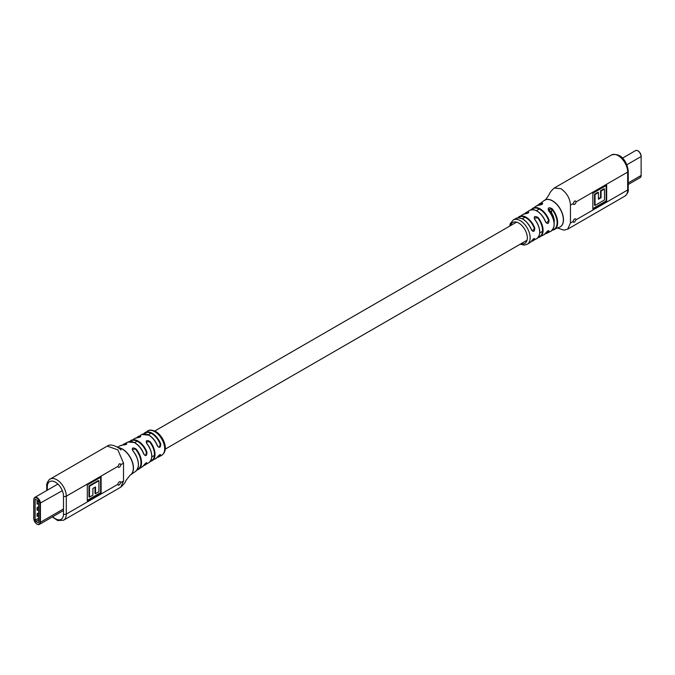 <?xml version="1.0" encoding="UTF-8"?>
<svg xmlns="http://www.w3.org/2000/svg" width="675" height="675" viewBox="0 0 675 675"><rect width="100%" height="100%" fill="white"/><g stroke="black" fill="none" stroke-linecap="round" stroke-linejoin="round"><path stroke-width="1.01" d="M574.602 219.004A1.974 1.139 -60 0 1 575.589 218.911A1.974 1.139 -60 0 1 576.003 219.814L574.501 222.168L573.564 222.294L573.21 221.425A1.974 1.139 -60 0 1 574.602 219.004M557.601 228.074L563.962 230.167L567.667 229.163L570.442 223.02L570.442 205.132L573.21 203.538L574.501 201.057L575.539 200.99L576.003 201.918L627.666 172.091A13.424 7.746 -120 0 0 618.173 155.655A13.424 7.746 -120 0 0 611.466 154.988L554.293 187.996M573.21 203.538A1.974 1.139 120 0 0 573.615 204.441A1.974 1.139 120 0 0 574.602 204.339A1.974 1.139 120 0 0 576.003 201.918M517.801 217.856A13.93 8.041 60 0 1 519.235 216.591A13.93 8.041 60 0 1 524.019 216.312A13.93 8.041 60 0 1 534.752 227.964C534.667 231.711 533.562 232.36 531.436 229.913A13.972 8.066 -120 0 0 521.269 218.422A13.972 8.066 -120 0 0 515.928 218.464L513.321 219.89A14.032 8.1 60 0 1 519.117 220.084A14.032 8.1 60 0 1 520.222 220.649A14.032 8.1 60 0 1 529.36 232.917A14.032 8.1 60 0 1 527.352 244.198L524.416 245.101L520.206 244.207M524.635 213.865A14.032 8.1 60 0 1 526.044 212.549A14.032 8.1 60 0 1 528.289 211.849C529.343 212.608 528.23 213.275 524.939 213.848A13.956 8.058 -120 0 0 522.796 214.515L517.556 218.16M545.543 233.229L543.712 234.908A14.175 8.184 -120 0 0 545.543 233.229C547.678 230.681 548.842 230.065 549.045 231.382A14.352 8.286 60 0 1 547.087 233.17L550.783 231.323A14.614 8.438 -120 0 0 548.64 210.819C547.552 207.748 548.665 207.014 551.99 208.617A14.892 8.598 60 0 1 554.209 229.669A14.892 8.598 60 0 1 553.019 230.065A14.892 8.598 60 0 1 552.327 230.158M532.727 209.621A14.175 8.184 -120 0 0 529.546 210.372C535.537 208.313 540.911 212.136 545.678 221.83L545.543 221.957A14.175 8.184 -120 0 0 532.727 209.621M531.36 209.663A14.352 8.286 60 0 1 532.744 208.313A14.352 8.286 60 0 1 535.477 207.512A14.352 8.286 60 0 1 549.045 220.118C548.851 223.822 547.687 224.438 545.543 221.957M538.456 205.217A14.614 8.438 -120 0 0 536.178 206.044L538.886 205.183A14.614 8.438 -120 0 0 538.456 205.217M537.967 205.276A14.892 8.598 60 0 1 539.333 203.901A14.892 8.598 60 0 1 541.207 203.107A14.892 8.598 60 0 1 542.236 202.989C543.282 203.901 542.168 204.635 538.886 205.183M551.888 230.209L559.71 227.112A15.432 8.91 -120 0 0 560.157 226.884A15.432 8.91 -120 0 0 562.52 214.515A15.432 8.91 -120 0 0 552.437 200.914A15.432 8.91 -120 0 0 545.586 199.749A15.432 8.91 -120 0 0 544.717 200.146A15.432 8.91 -120 0 0 544.295 200.416L537.941 205.284M592.844 193.244L592.844 209.199L606.656 201.218L606.656 185.262L592.844 193.244M527.352 244.198L529.9 242.654A13.972 8.066 -120 0 0 531.436 241.194C533.554 238.613 534.659 237.963 534.752 239.245A13.93 8.041 60 0 1 533.174 240.722A13.93 8.041 60 0 1 531.36 241.329M545.214 233.71L547.087 233.17A14.352 8.286 60 0 1 545.231 233.693M531.343 241.355L536.743 238.68A13.956 8.058 -120 0 0 534.701 219.493C533.63 216.405 534.743 215.738 538.051 217.485A14.032 8.1 60 0 1 540.076 236.849A14.032 8.1 60 0 1 538.237 237.414M545.628 221.906L546.573 223.045L549.045 220.118M531.512 229.863L532.44 231.002L534.752 227.964M531.596 241A13.534 7.813 -120 0 0 534.229 239.102L533.596 238.739M549.045 231.382L548.648 230.648L545.678 233.035M539.148 205.175L539.021 205.141C540.675 204.981 541.898 204.517 542.683 203.74L542.236 202.989M525.158 213.832L528.727 212.524L528.289 211.849M538.473 237.094A13.635 7.872 -120 0 0 537.638 217.848L534.271 218.059L534.6 219.139M551.602 212.92L551.602 208.98L548.227 209.393L548.522 210.423M522.796 214.515L524.939 213.848M539.688 232.217A13.559 7.83 60 0 0 534.845 219.527L534.701 219.493M552.589 229.863A14.504 8.37 -120 0 0 551.602 208.98L551.99 208.617M554.091 224.927A14.217 8.21 60 0 0 548.809 210.853L548.64 210.819M534.229 239.102L534.752 239.245M523.117 219.35A13.576 7.838 60 0 1 531.47 229.77L531.436 229.913M536.617 210.87A13.778 7.957 60 0 1 545.586 221.813L546.573 223.045M592.844 208.617L606.158 200.931L606.158 185.557M606.158 200.931L606.656 201.218M598.438 192.535L597.94 192.248L594.54 194.206L594.54 205.116L595.038 205.403L604.479 199.952L604.479 189.051L601.062 191.025L601.062 197.724L598.438 199.235L598.438 192.535L595.038 194.501L595.038 205.403M604.479 189.051L603.982 188.755L600.564 190.73L600.564 197.429L598.438 198.661M594.54 194.206L595.038 194.501M600.564 197.429L601.062 197.724M600.564 190.73L601.062 191.025M119.357 467.176A1.974 1.139 -60 0 1 118.37 467.277A1.974 1.139 -60 0 1 117.956 466.366L119.256 463.894L120.293 463.826L120.749 464.754A1.974 1.139 -60 0 1 119.357 467.176M107.258 446.091L117.889 449.896L123.517 463.16L123.517 481.047L120.749 482.65L119.256 485.004L118.319 485.131L117.956 484.262L66.293 514.088A13.424 7.746 60 0 1 63.517 520.231L120.682 487.223M120.749 482.65A1.974 1.139 120 0 0 120.344 481.748A1.974 1.139 120 0 0 119.357 481.84A1.974 1.139 120 0 0 117.956 484.262M143.665 433.865A13.972 8.066 60 0 1 145.083 432.565A13.972 8.066 60 0 1 152.128 433.223A13.972 8.066 60 0 1 153.706 434.278A13.972 8.066 60 0 1 160.718 443.947C160.608 447.685 159.477 448.327 157.343 445.863A13.93 8.041 -120 0 0 150.955 436.717A13.93 8.041 -120 0 0 148.787 435.181A13.93 8.041 -120 0 0 141.809 434.498L148.981 435.164C152.693 437.442 155.52 440.969 157.469 445.736L157.343 445.863M129.794 441.509A14.175 8.184 60 0 1 131.271 440.311A14.175 8.184 60 0 1 138.181 441.104A14.175 8.184 60 0 1 142.248 444.445A14.175 8.184 60 0 1 146.939 452.098C146.88 455.844 145.808 456.519 143.741 454.115A14.352 8.286 -120 0 0 139.497 446.892A14.352 8.286 -120 0 0 135.548 443.332A14.352 8.286 -120 0 0 134.84 442.893A14.352 8.286 -120 0 0 134.139 442.513A14.352 8.286 -120 0 0 127.887 442.057L124.2 443.897A14.614 8.438 60 0 1 126.335 443.374C127.432 444.083 126.318 444.639 122.993 445.044A14.892 8.598 -120 0 0 120.766 445.551L117.374 447.145M143.8 454.072L144.695 455.186L145.808 455.161L146.407 452.275A13.778 7.957 -120 0 0 137.894 441.593A13.778 7.957 -120 0 0 130.224 441.484M157.418 445.812L158.355 446.951L159.536 446.968L160.194 444.125L160.718 443.947M161.662 455.33A14.032 8.1 -120 0 0 164.143 444.833A14.032 8.1 -120 0 0 155.866 432.363A14.032 8.1 -120 0 0 154.752 431.654A14.032 8.1 -120 0 0 147.631 431.021C149.107 429.637 151.816 429.815 155.773 431.536C163.468 436.025 169.509 450.174 161.662 455.33L159.047 456.764A13.972 8.066 60 0 1 157.216 457.338M141.809 434.498L136.763 437.788A13.956 8.058 60 0 1 138.232 436.539A13.956 8.058 60 0 1 140.273 435.932C141.345 436.641 140.231 437.257 136.924 437.797A14.032 8.1 -120 0 0 134.907 438.379L129.338 442.074M118.091 447.635A15.432 8.91 60 0 1 122.546 449.103A15.432 8.91 60 0 1 129.398 455.853A15.432 8.91 60 0 1 130.68 474.803A15.432 8.91 60 0 1 130.258 475.073A15.432 8.91 60 0 1 130.191 475.116M130.68 474.803L135.65 471.327A14.892 8.598 -120 0 0 133.768 451.972A14.892 8.598 -120 0 0 132.739 450.672C131.693 447.753 132.815 447.196 136.088 449.002A14.614 8.438 60 0 1 136.519 449.533A14.614 8.438 60 0 1 138.797 469.184A14.614 8.438 60 0 1 137.05 469.918M122.69 445.036A14.614 8.438 60 0 1 124.2 443.897L122.664 445.044M101.115 492.944L101.115 476.989L87.303 484.962L87.303 500.917L101.115 492.944L100.617 492.649L100.617 477.276M143.851 465.218L142.239 466.906A14.352 8.286 -120 0 0 143.741 465.387C145.8 462.755 146.872 462.088 146.939 463.371A14.175 8.184 60 0 1 145.437 464.847A14.175 8.184 60 0 1 143.665 465.531L148.93 462.67A14.032 8.1 -120 0 0 146.694 443.433C145.631 440.387 146.745 439.763 150.044 441.577A13.956 8.058 60 0 1 152.187 460.704A13.956 8.058 60 0 1 150.382 461.337M157.461 456.967L155.739 458.629A13.93 8.041 -120 0 0 157.343 457.135C159.469 454.57 160.599 453.938 160.718 455.22A13.972 8.066 60 0 1 159.047 456.764L157.199 457.363M143.91 465.168A13.778 7.957 -120 0 0 146.407 463.236L146.635 462.772M157.452 457.026A13.576 7.838 -120 0 0 160.194 455.085L157.343 457.135M126.748 444.032L126.174 443.905L126.174 444.437M136.924 437.797L140.13 436.455A13.559 7.83 -120 0 0 137.202 437.754M150.044 441.577L146.247 442.032L146.559 443.053M136.088 449.002L132.292 449.356L132.874 450.731A14.504 8.37 60 0 1 138.367 463.717M126.335 443.374L126.174 443.905A14.217 8.21 -120 0 0 123.162 445.019M140.273 435.932L140.13 436.455M134.907 438.379L137.135 437.78M146.694 443.433L146.829 443.475A13.635 7.872 60 0 1 151.723 455.903M132.739 450.672L132.891 450.638C139.202 459.608 140.122 466.501 135.65 471.327M146.939 452.098L146.407 452.275M143.741 454.115L143.758 453.971A13.964 8.058 60 0 0 135.793 443.483M149.065 435.341A13.534 7.813 60 0 1 157.376 445.719L158.355 446.951M160.194 455.085L160.718 455.22M146.407 463.236L146.939 463.371M146.576 462.67L143.741 465.387M87.303 500.335L100.617 492.649M98.921 480.777L98.415 480.49L88.973 485.941L88.973 496.842L89.48 497.138L92.897 495.163L92.897 488.455L95.521 486.945L95.521 493.644L98.921 491.687L98.921 480.777L89.48 486.228L89.48 497.138M95.015 487.232L95.015 493.358L95.521 493.644M88.973 485.941L89.48 486.228M554.116 222.522A10.463 6.041 -120 0 0 548.252 209.157M37.024 501.533L37.387 504.006L38.61 503.297L37.1 504.166L37.024 501.533L38.154 500.884M35.125 499.897L35.125 520.197A0.987 0.574 -120 0 0 35.817 521.412L37.91 522.619A0.987 0.574 -120 0 0 38.61 522.214L38.61 501.905A0.987 0.574 -120 0 0 37.91 500.698L35.817 499.492A0.987 0.574 -120 0 0 35.125 499.897L35.817 499.492M37.024 513.785L37.1 516.409L37.024 513.785L38.61 512.865M37.024 507.659L37.1 510.292L37.024 507.659L38.61 506.739M38.61 513.287L37.1 513.835L38.61 512.966M37.387 516.248L38.61 515.54L37.387 516.248L37.387 513.996M38.61 507.161L37.1 507.71L38.61 506.841M37.387 510.131L38.61 509.414L37.387 510.131L37.387 507.87M38.213 500.943L37.1 501.584L37.387 504.006M637.993 150.93A4.244 2.447 60 0 1 641.132 156.203L641.25 156.364C639.942 151.774 638.035 149.858 635.538 150.609L622.468 158.161M641.132 175.154L640.17 177.601A4.641 2.675 -120 0 0 641.132 175.475L628.248 182.917M635.538 150.609A4.641 2.675 -120 0 1 639.107 151.858A4.641 2.675 -120 0 1 641.132 156.524L641.132 175.475L641.132 156.524L626.83 164.784M521.024 243.726A12.057 6.961 -120 0 0 527.251 236.52A12.057 6.961 -120 0 0 518.797 223.087A12.057 6.961 -120 0 0 510.562 225.61M560.225 226.842A15.432 8.91 -120 0 0 560.284 226.8A15.432 8.91 -120 0 0 560.292 226.8A15.432 8.91 -120 0 0 561.035 226.285A15.432 8.91 -120 0 0 562.435 213.722A15.432 8.91 -120 0 0 552.572 200.829A15.432 8.91 -120 0 0 544.86 200.062L544.86 200.062A15.432 8.91 -120 0 0 544.784 200.104M570.442 205.132C570.063 198.492 566.899 193.008 560.95 188.696L554.234 188.03C551.121 190.924 549.442 193.084 549.18 194.518C546.092 199.176 544.649 201.023 544.86 200.062L544.717 200.146M567.726 229.129L624.89 196.13A13.424 7.746 -120 0 0 627.666 189.987L627.666 172.091A1.974 1.139 0 0 0 628.248 171.29C627.59 163.763 622.164 152.01 611.466 154.988M576.003 219.814L627.666 189.987A1.974 1.139 180 0 0 628.248 189.177L628.248 171.29M570.442 223.02L573.21 221.425M548.53 220.286A13.964 8.058 -120 0 0 531.74 209.604M534.229 228.142A13.534 7.813 -120 0 0 518.206 217.823M547.898 230.884L548.53 231.247A13.964 8.058 -120 0 1 545.467 233.39M542.109 204.306L542.109 203.504A14.504 8.37 -120 0 0 538.355 205.208M528.145 212.363A13.635 7.872 -120 0 0 525.032 213.815M160.194 444.125A13.576 7.838 -120 0 0 151.858 433.704A13.576 7.838 -120 0 0 144.053 433.822M55.409 482.178A11.45 6.607 -120 0 0 47.309 486.852A1.974 1.139 180 0 1 46.735 486.042C46.069 482.718 50.195 478.313 50.093 479.098A13.424 7.746 60 0 1 56.801 479.756A13.424 7.746 60 0 1 66.293 496.201L66.293 514.088A1.974 1.139 180 0 1 63.501 514.088L63.501 496.201A11.45 6.607 -120 0 0 55.409 482.178M118.235 447.736A15.432 8.91 60 0 1 122.403 449.187A15.432 8.91 60 0 1 130.857 458.705A15.432 8.91 60 0 1 130.123 475.158A15.432 8.91 60 0 1 130.115 475.158L125.795 480.701C125.542 482.136 123.854 484.304 120.741 487.19L123.517 481.047M50.093 479.098L107.317 446.057C111.839 442.454 121.382 449.525 120.977 450.031M117.956 466.366L66.293 496.201A1.974 1.139 -0 0 1 63.501 496.201M123.517 463.16L120.749 464.754M47.309 486.852L47.309 490.193M52.751 516.712A11.45 6.607 -120 0 0 63.501 514.088M150.618 461A13.559 7.83 -120 0 0 149.622 441.939M137.303 469.522A14.217 8.21 -120 0 0 135.667 449.381M35.125 520.197L38.61 518.189M35.817 521.412L38.61 519.801M37.91 522.619L38.61 522.214M39.867 503.314A4.244 2.447 -120 0 0 36.863 498.116A4.244 2.447 -120 0 0 33.868 499.846L33.868 518.797A4.244 2.447 -120 0 0 36.863 523.994A4.244 2.447 -120 0 0 39.867 522.264L39.867 503.314L62.328 490.666M33.868 518.797L33.868 499.525A4.641 2.675 60 0 1 34.83 497.399A4.641 2.675 60 0 1 38.399 498.639A4.641 2.675 60 0 1 40.424 503.314L40.424 522.264L63.501 508.942M39.867 522.264L40.424 522.264A4.641 2.675 60 0 1 39.462 524.391A4.641 2.675 60 0 1 37.007 524.07M38.382 501.171L37.387 501.744M640.17 177.601L628.248 184.486M524.61 213.865L529.546 210.372M531.166 209.908L536.178 206.044M543.712 234.908L537.95 237.457M513.321 219.89L510.258 223.636L509.743 226.083M628.248 189.177C628.577 191.59 627.455 193.911 624.89 196.13M536.743 238.68C541.308 234.554 540.683 228.142 534.878 219.442L534.271 218.059M550.783 231.323C555.871 227.019 555.221 220.168 548.834 210.76L548.227 209.393M529.9 242.654L534.398 238.528M515.928 218.464C521.783 216.726 526.989 220.506 531.554 229.795L532.44 231.002M147.631 431.021L143.463 434.101M144.695 455.186L143.851 453.997C142.028 449.356 139.32 445.795 135.734 443.315L134.317 442.496L127.887 442.057M142.239 466.906L137.033 469.935M155.739 458.629L149.934 461.405M52.38 516.932L57.696 520.543L63.517 520.231M46.735 490.523L46.735 486.042M126.748 444.049L120.766 445.551M146.247 442.032L146.855 443.391C152.643 451.988 153.335 458.418 148.93 462.67M151.816 456.891L154.415 455.389M165.24 449.137L527.032 240.258M539.781 232.9L542.498 231.331M134.62 442.657L137.152 441.197M148.264 434.776L150.947 433.232M154.778 431.021L516.569 222.142M522.349 218.801L524.981 217.282M536.465 210.651L539.266 209.039M63.501 510.511L39.462 524.391C36.965 525.142 35.058 523.226 33.75 518.636L33.75 499.686L34.83 497.399L57.907 484.076M37.243 516.4L38.61 515.607M37.243 510.275L38.61 509.482M37.243 504.149L38.61 503.364"/></g></svg>
